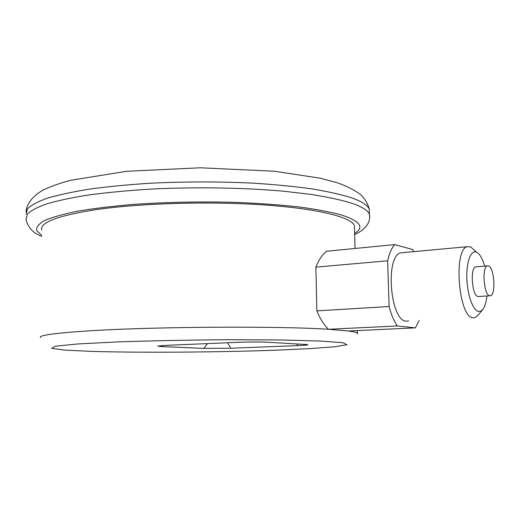 <?xml version="1.0" encoding="UTF-8"?>
<svg xmlns="http://www.w3.org/2000/svg" width="520" height="520" viewBox="0 0 520 520"><rect width="100%" height="100%" fill="white"/><g stroke="black" fill="none" stroke-linecap="round" stroke-linejoin="round"><path stroke-width="0.78" d="M354.497 228.423L354.419 225.667C351.631 217.328 318.65 208.715 264.017 204.932C209.521 201.149 139.958 203.197 95.446 209.736C57.636 215.722 39.721 222.489 41.724 230.035M230.692 348.231L297.628 345.625C305.403 345.306 308.737 344.962 307.639 344.598L267.267 342.225C258.973 341.874 248.761 341.919 236.619 342.362L165.796 345.378L157.69 346.086L162.032 346.632L203.801 348.381L230.692 348.231L227.656 342.738M489.684 295.796L490.575 295.737C496.191 294.489 494.137 266.838 488.365 265.876L487.318 265.915C481.663 267.098 483.899 295.418 489.684 295.796L477.997 296.536C472.069 296.173 469.859 268.041 475.657 266.851L476.567 266.773M357.454 334.016L357.383 333.177C356.564 332.423 353.529 331.695 348.29 331L328.49 329.284C323.914 324.798 320.041 318.669 316.862 310.889L315.874 267.131C318.695 259.948 322.276 254.65 326.619 251.244L394.726 244.589C391.638 248.008 389.285 253.409 387.66 260.793L389.103 306.521C391.228 314.724 393.985 321.197 397.365 325.949L415.376 327.86L419.185 320.45M486.974 295.964C486.246 302.139 484.861 306.605 482.826 309.368L480.825 311.123L478.634 311.474C473.083 310.772 467.344 295.042 466.837 278.44C466.238 261.807 470.997 249.542 476.56 252.213C479.746 253.838 482.43 258.479 484.614 266.13M474.675 250.51L470.665 246.883L467.233 246.708C453.07 249.496 458.673 317.902 473.083 317.766L475.033 317.596L478.166 315.159L482.593 309.654M408.544 320.996L406.354 321.172C390.156 321.406 384.872 255.756 400.822 252.844L403.299 252.609M413.894 251.635L412.659 249.542L394.726 244.589M315.874 267.131L387.66 260.793M316.862 310.889L389.103 306.521M348.29 331L415.376 327.86M40.482 337.603C38.383 335.185 56.505 332.82 94.861 330.512C161.167 326.573 281.678 326.079 328.49 329.284L397.365 325.949M41.665 235.319L36.738 230.614C36.062 227.318 38.604 223.983 44.35 220.623C52.045 217.289 63.044 214.162 77.35 211.244C93.451 208.507 112.073 206.232 133.224 204.419C167.083 202.085 201.858 201.422 237.549 202.423C260.228 203.405 280.917 204.939 299.605 207.025C316.719 209.372 330.759 212.05 341.731 215.053C360.334 221.195 364.631 227.305 354.634 233.389M369.629 217.263L369.428 214.428C368.121 210.529 362.063 206.739 351.26 203.053C340.821 199.901 327.581 197.041 311.526 194.48L284.161 191.25C244.172 187.649 195.162 186.823 150.04 189.137C127.978 190.535 107.776 192.446 89.427 194.87C72.508 197.529 58.396 200.493 47.086 203.756C37.518 207.123 30.96 210.555 27.411 214.058L26 219.225C27.71 227.194 32.929 232.901 41.652 236.347M26.072 214.156L27.476 208.845C31.031 205.238 37.583 201.708 47.145 198.25C58.448 194.896 72.553 191.847 89.46 189.118C107.796 186.628 127.985 184.672 150.026 183.242C184.619 181.539 218.894 181.5 252.85 183.138C274.372 184.509 293.891 186.4 311.402 188.806C327.444 191.451 340.678 194.402 351.111 197.652C361.913 201.448 367.972 205.348 369.278 209.365L369.375 212.725M297.628 345.625L296.757 343.889M207.532 343.597L203.801 348.381M162.877 345.521L162.032 346.632M276.042 350.175C217.718 352.313 138.658 352.879 90.084 351.325L64.37 350.071L51.617 348.322L55.354 346.209L77.656 343.967L117.728 341.906C152.237 340.75 189.163 340.015 228.508 339.716L281.197 339.969L320.814 341.062L342.947 342.745L346.964 344.734L334.906 346.762L310.07 348.621L276.042 350.175M354.666 234.559C361.231 231.712 371.397 224.783 369.428 214.428L369.278 209.365C368.115 204.211 365.326 199.375 360.913 194.857C354.348 189.93 346.249 185.828 336.622 182.559L320.014 178.165L274.267 171.217L200.252 167.791L126.809 171.275L70.85 180.245C59.936 183.138 50.616 186.453 42.874 190.183C31.733 196.638 26.631 204.516 26.039 211.79M475.657 266.851L487.318 265.915M357.383 333.177L357.312 330.577M355.05 248.463L354.419 225.667M476.56 252.213L470.665 246.883M400.822 252.844L467.233 246.708"/></g></svg>
